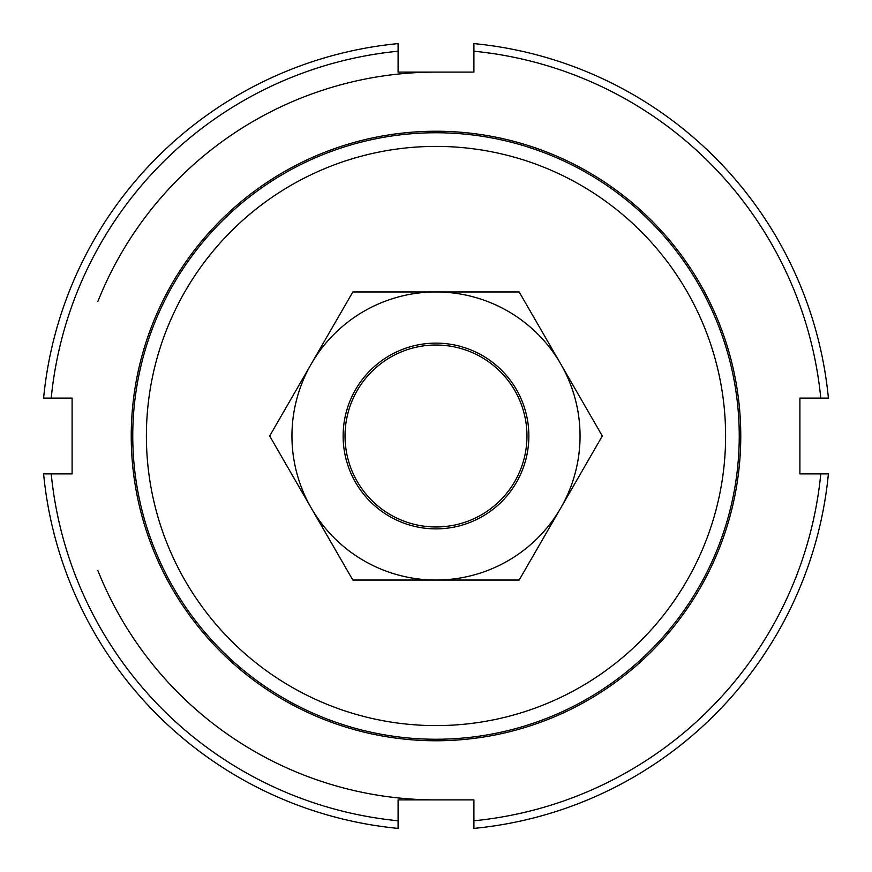<?xml version="1.0" encoding="UTF-8"?>
<svg xmlns="http://www.w3.org/2000/svg" width="872" height="872" viewBox="0 0 872 872"><rect width="100%" height="100%" fill="white"/><g stroke="black" fill="none" stroke-linecap="round" stroke-linejoin="round"><path stroke-width="1.31" d="M345.029 436A90.971 90.971 0 0 0 436 526.971A90.971 90.971 0 0 0 526.971 436A90.971 90.971 0 0 0 436 345.029A90.971 90.971 0 0 0 345.029 436M740.764 436A304.764 304.764 0 0 1 436 740.764A304.764 304.764 0 0 1 131.236 436A304.764 304.764 0 0 1 436 131.236A304.764 304.764 0 0 1 740.764 436M43.6 473.91A394.231 394.231 0 0 0 398.09 828.4L398.09 820.781A386.645 386.645 0 0 1 51.219 473.91L43.6 473.91M51.219 473.91L72.104 473.91L72.104 398.09L51.219 398.09A386.645 386.645 0 0 1 398.09 51.219L398.09 72.104L473.91 72.104L473.91 51.219A386.645 386.645 0 0 1 820.781 398.09L799.897 398.09L799.897 473.91L820.781 473.91A386.645 386.645 0 0 1 473.91 820.781L473.91 799.897L398.09 799.897L398.09 820.781M473.91 820.781L473.91 828.4A394.231 394.231 0 0 0 828.4 473.91L820.781 473.91M820.781 398.09L828.4 398.09A394.231 394.231 0 0 0 473.91 43.6L473.91 51.219M398.09 51.219L398.09 43.6A394.231 394.231 0 0 0 43.6 398.09L51.219 398.09M560.751 508.027A144.044 144.044 0 0 0 436 291.957A144.044 144.044 0 0 0 311.25 508.027L269.677 436L352.833 291.957L519.167 291.957L602.323 436L519.167 580.043L436 580.043A144.044 144.044 0 0 0 560.751 508.027M343.132 436A92.868 92.868 0 0 0 436 528.868A92.868 92.868 0 0 0 528.868 436A92.868 92.868 0 0 0 436 343.132A92.868 92.868 0 0 0 343.132 436M311.25 508.027A144.044 144.044 0 0 0 436 580.043L352.833 580.043L311.25 508.027M97.871 570.517A363.897 363.897 0 0 0 436 799.897M132.751 436A303.249 303.249 0 0 0 436 739.249A303.249 303.249 0 0 0 739.249 436A303.249 303.249 0 0 0 436 132.751A303.249 303.249 0 0 0 132.751 436M146.398 436A289.602 289.602 0 0 1 436 146.398A289.602 289.602 0 0 1 725.602 436A289.602 289.602 0 0 1 436 725.602A289.602 289.602 0 0 1 146.398 436M436 72.104A363.897 363.897 0 0 0 97.871 301.483"/></g></svg>
